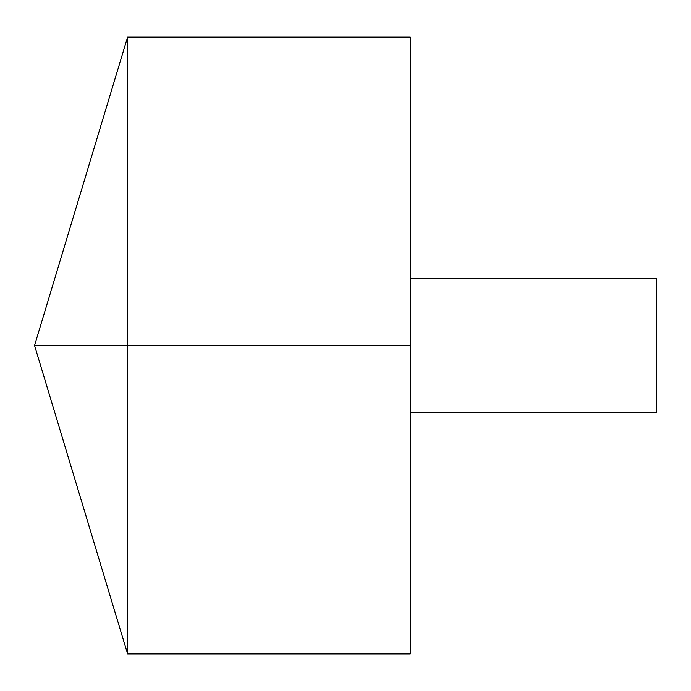 <?xml version="1.0" encoding="UTF-8"?>
<svg xmlns="http://www.w3.org/2000/svg" width="691" height="691" viewBox="0 0 691 691"><rect width="100%" height="100%" fill="white"/><g stroke="black" fill="none" stroke-linecap="round" stroke-linejoin="round"><path stroke-width="0.52" stroke-dasharray="3.46 2.59" d="M127.585 653.859L127.585 37.141M410.281 653.859L410.281 37.141M410.281 345.5L410.281 278.127L410.281 412.873L410.281 345.5L127.585 345.5M656.45 412.873L656.45 278.127"/><path stroke-width="1.04" d="M127.585 653.859L34.55 345.5L127.585 37.141L127.585 653.859L410.281 653.859L410.281 37.141L127.585 37.141M410.281 278.127L656.45 278.127L656.45 412.873L410.281 412.873M410.281 345.5L34.55 345.5L410.281 345.5"/></g></svg>
